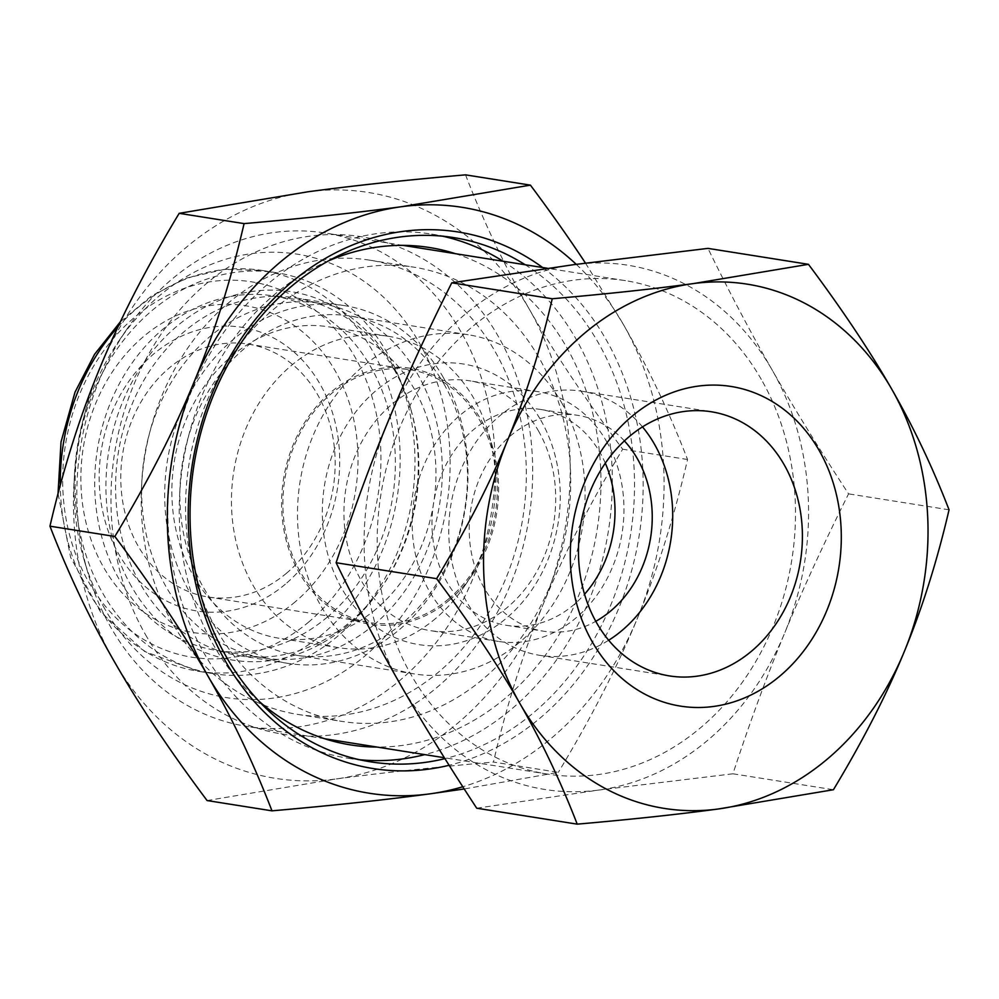 <?xml version="1.0" encoding="UTF-8"?>
<svg xmlns="http://www.w3.org/2000/svg" width="999" height="999" viewBox="0 0 999 999"><rect width="100%" height="100%" fill="white"/><g stroke="black" fill="none" stroke-linecap="round" stroke-linejoin="round"><path stroke-width="0.75" stroke-dasharray="5 3.75" d="M374.325 624.475A179.533 149.538 -81 0 1 263.848 657.979A179.533 149.538 -81 0 1 144.281 457.242A179.533 149.538 -81 0 1 320.08 303.346A179.533 149.538 -81 0 1 439.435 435.964A179.533 149.538 -81 0 1 374.325 624.475M327.397 617.045A179.533 149.538 -81 0 1 216.92 650.536A179.533 149.538 -81 0 1 97.353 449.8A179.533 149.538 -81 0 1 273.152 295.916A179.533 149.538 -81 0 1 392.507 428.521A179.533 149.538 -81 0 1 327.397 617.045M376.248 608.866A157.667 131.331 -81 0 1 279.221 638.286A157.667 131.331 -81 0 1 174.201 461.988A157.667 131.331 -81 0 1 328.609 326.835A157.667 131.331 -81 0 1 433.429 443.294A157.667 131.331 -81 0 1 376.248 608.866M435.826 618.319A157.667 131.331 -81 0 1 338.798 647.727A157.667 131.331 -81 0 1 233.778 471.441A157.667 131.331 -81 0 1 388.186 336.276A157.667 131.331 -81 0 1 488.424 432.817A157.667 131.331 -81 0 1 463.986 586.937A157.667 131.331 -81 0 1 435.826 618.319M449.538 600.024A129.57 107.917 -81 0 1 294.68 564.048A129.57 107.917 -81 0 1 346.541 381.118A129.57 107.917 -81 0 1 492.757 447.589A129.57 107.917 -81 0 1 472.677 574.238A129.57 107.917 -81 0 1 449.538 600.024M448.813 598.776A128.009 106.618 -81 0 1 370.042 622.652A128.009 106.618 -81 0 1 284.777 479.52A128.009 106.618 -81 0 1 410.139 369.792A128.009 106.618 -81 0 1 495.242 464.348A128.009 106.618 -81 0 1 448.813 598.776M286.701 573.064A128.009 106.618 -81 0 1 207.929 596.952A128.009 106.618 -81 0 1 122.665 453.821A128.009 106.618 -81 0 1 248.027 344.081A128.009 106.618 -81 0 1 333.129 438.636A128.009 106.618 -81 0 1 286.701 573.064M285.327 584.215A143.619 119.63 -81 0 1 99.363 485.302A143.619 119.63 -81 0 1 273.626 337.974A143.619 119.63 -81 0 1 285.327 584.215M295.354 601.723A165.472 137.825 -81 0 1 81.081 487.749A165.472 137.825 -81 0 1 281.88 318.007A165.472 137.825 -81 0 1 295.354 601.723M338.149 635.801A202.947 169.031 -81 0 1 213.249 673.663A202.947 169.031 -81 0 1 78.084 446.74A202.947 169.031 -81 0 1 276.823 272.777A202.947 169.031 -81 0 1 411.738 422.689A202.947 169.031 -81 0 1 338.149 635.801M307.879 191.796A296.616 247.053 -81 0 1 529.62 309.74A296.616 247.053 -81 0 1 543.581 603.346A296.616 247.053 -81 0 1 335.789 779.008A296.616 247.053 -81 0 1 114.036 661.063A296.616 247.053 -81 0 1 100.087 367.457A296.616 247.053 -81 0 1 307.879 191.796M145.429 634.527A251.81 209.74 99 0 0 510.077 585.526A251.81 209.74 99 0 0 309.99 236.139A251.81 209.74 99 0 0 145.429 634.527M465.534 174.85C483.903 222.365 505.269 267.332 529.62 309.74C553.833 352.123 584.852 398.613 622.664 449.213C589.835 503.621 563.473 554.994 543.581 603.346C523.538 651.673 506.83 704.582 493.444 762.062L558.341 772.352L464.21 788.973M576.223 264.323A296.616 247.053 -81 0 1 623.476 324.625A296.616 247.053 -81 0 1 637.437 618.231A296.616 247.053 -81 0 1 462.799 786.762M542.632 267.52A271.628 226.249 -81 0 1 605.981 339.41A271.628 226.249 -81 0 1 449.1 765.271M585.476 263.099L623.476 324.625C647.839 367.033 669.193 411.988 687.562 459.503C674.188 516.995 657.479 569.892 637.437 618.231C617.532 666.583 591.171 717.956 558.341 772.352M687.562 459.503L622.664 449.213M207.08 800.549L335.789 779.008C379.957 773.051 432.517 767.407 493.444 762.062M525.174 264.747A265.384 221.041 -81 0 1 598.189 342.57A265.384 221.041 -81 0 1 444.93 758.641M502.984 261.226A265.384 221.041 -81 0 1 576.011 339.048A265.384 221.041 -81 0 1 424.737 754.62M359.665 759.752A265.384 221.041 -81 0 1 348.526 758.341A265.384 221.041 -81 0 1 171.766 461.6A265.384 221.041 -81 0 1 431.655 234.116A265.384 221.041 -81 0 1 442.694 236.214M455.457 253.696A251.81 209.74 -81 0 1 566.495 347.09A251.81 209.74 -81 0 1 572.452 609.665A251.81 209.74 -81 0 1 377.21 747.077M259.103 701.348A251.81 209.74 -81 0 1 182.942 463.374A251.81 209.74 -81 0 1 328.983 260.639M172.677 623.476A229.945 191.533 -81 0 1 173.714 370.941A229.945 191.533 -81 0 1 369.792 260.177A229.945 191.533 -81 0 1 522.939 517.295A229.945 191.533 -81 0 1 297.764 714.41A229.945 191.533 -81 0 1 172.677 623.476M217.045 630.519A229.945 191.533 99 0 0 342.133 721.44A229.945 191.533 99 0 0 538.199 610.689A229.945 191.533 99 0 0 539.235 358.142A229.945 191.533 99 0 0 414.16 267.22A229.945 191.533 99 0 0 218.082 377.972A229.945 191.533 99 0 0 217.045 630.519M104.795 608.915A224.538 187.025 -81 0 1 84.191 560.214A224.538 187.025 -81 0 1 118.993 340.734A224.538 187.025 -81 0 1 419.405 342.944A224.538 187.025 -81 0 1 365.122 655.806A224.538 187.025 -81 0 1 104.795 608.915M131.456 586.376A186.501 155.332 -81 0 1 176.536 326.523A186.501 155.332 -81 0 1 392.757 365.472A186.501 155.332 -81 0 1 409.877 405.919A186.501 155.332 -81 0 1 380.969 588.224A186.501 155.332 -81 0 1 131.456 586.376M460.976 331.793A249.775 208.042 99 0 0 325.112 233.017A249.775 208.042 99 0 0 126.798 329.32A249.775 208.042 99 0 0 88.074 573.476A249.775 208.042 99 0 0 246.878 726.41A249.775 208.042 99 0 0 459.852 606.106A249.775 208.042 99 0 0 460.976 331.793M761.313 379.42A249.775 208.042 99 0 0 625.461 280.657A249.775 208.042 99 0 0 380.856 494.755A249.775 208.042 99 0 0 547.215 774.038A249.775 208.042 99 0 0 760.189 653.733A249.775 208.042 99 0 0 761.313 379.42M476.723 808.216L598.813 790.047L732.941 773.788C749.575 723.089 766.845 676.123 784.739 632.879A265.384 221.041 -81 0 1 598.813 790.047A265.384 221.041 -81 0 1 400.412 684.515A265.384 221.041 -81 0 1 387.937 421.815A265.384 221.041 -81 0 1 573.851 264.648A265.384 221.041 99 0 1 772.252 370.167A265.384 221.041 -81 0 1 784.739 632.879C802.572 589.622 823.85 543.281 848.563 493.868C819.392 449.338 793.955 408.104 772.252 370.167C750.499 332.23 729.07 291.633 707.966 248.376M949.05 509.802L848.563 493.868M732.941 773.788L833.428 789.722M642.507 426.885A133.729 111.376 99 0 0 581.68 391.208A133.729 111.376 99 0 0 467.657 455.619A133.729 111.376 99 0 0 467.057 602.484A133.729 111.376 99 0 0 539.797 655.356A133.729 111.376 99 0 0 608.666 640.259M624.387 440.896A109.278 91.021 99 0 0 577.859 415.359A109.278 91.021 99 0 0 484.677 467.994A109.278 91.021 99 0 0 484.178 588.011A109.278 91.021 99 0 0 543.618 631.218A109.278 91.021 99 0 0 595.779 621.328M605.319 463.174A109.278 91.021 99 0 0 600.049 452.659A109.278 91.021 99 0 0 540.609 409.453A109.278 91.021 99 0 0 447.427 462.087A109.278 91.021 99 0 0 446.94 582.105A109.278 91.021 99 0 0 506.381 625.312A109.278 91.021 99 0 0 584.527 594.243M606.655 441.633A126.448 105.32 -81 0 1 606.093 580.506A126.448 105.32 -81 0 1 498.276 641.408A126.448 105.32 -81 0 1 414.048 500.024A126.448 105.32 -81 0 1 537.887 391.633A126.448 105.32 -81 0 1 606.655 441.633M538.399 430.806A126.448 105.32 -81 0 1 537.837 569.68A126.448 105.32 -81 0 1 430.007 630.581A126.448 105.32 -81 0 1 345.791 489.198A126.448 105.32 -81 0 1 469.617 380.806A126.448 105.32 -81 0 1 538.399 430.806M540.809 420.204A142.058 118.332 -81 0 1 447.964 644.967A142.058 118.332 -81 0 1 335.077 447.852A142.058 118.332 -81 0 1 540.809 420.204M561.588 402.647A171.716 143.032 -81 0 1 560.814 591.233A171.716 143.032 -81 0 1 414.385 673.95A171.716 143.032 -81 0 1 300.025 481.943A171.716 143.032 -81 0 1 468.181 334.74A171.716 143.032 -81 0 1 561.588 402.647M443.956 383.991A171.716 143.032 -81 0 1 443.181 572.577A171.716 143.032 -81 0 1 296.765 655.294A171.716 143.032 -81 0 1 182.392 463.286A171.716 143.032 -81 0 1 350.549 316.084A171.716 143.032 -81 0 1 443.956 383.991M443.206 377.285A181.094 150.837 -81 0 1 442.395 576.161A181.094 150.837 -81 0 1 287.987 663.386A181.094 150.837 -81 0 1 167.37 460.901A181.094 150.837 -81 0 1 344.705 305.682A181.094 150.837 -81 0 1 443.206 377.285M394.081 369.493A181.094 150.837 -81 0 1 410.714 408.766A181.094 150.837 -81 0 1 382.642 585.776A181.094 150.837 -81 0 1 238.861 655.594A181.094 150.837 -81 0 1 118.257 453.121A181.094 150.837 -81 0 1 295.592 297.889A181.094 150.837 -81 0 1 394.081 369.493M309.003 621.778A190.047 158.292 -81 0 1 62.912 490.896A190.047 158.292 -81 0 1 293.519 295.941A190.047 158.292 -81 0 1 309.003 621.778M117.957 326.898A202.947 169.031 -81 0 1 262 270.429A202.947 169.031 -81 0 1 396.915 420.329A202.947 169.031 -81 0 1 323.314 633.441A202.947 169.031 -81 0 1 198.426 671.316A202.947 169.031 -81 0 1 60.277 485.152M320.08 303.346L273.152 295.916M263.848 657.979L216.92 650.536M388.186 336.276L328.609 326.835M338.798 647.727L279.221 638.286M492.757 447.589L488.424 432.817M472.677 574.238L463.986 586.937M207.929 596.952L370.042 622.652M248.027 344.081L410.139 369.792M213.249 673.663L198.426 671.316L144.718 651.51L100.562 612.062L70.654 557.442L58.029 493.568M120.38 321.765L151.736 295.741L186.913 277.972L224.275 269.38L262 270.429L276.823 272.777M453.846 237.625L431.655 234.116M370.704 761.85L348.526 758.341M297.764 714.41L342.133 721.44M369.792 260.177L414.16 267.22M84.191 560.214L88.074 573.476M118.993 340.734L126.798 329.32M625.461 280.657L547.427 268.281M402.959 245.367L325.112 233.017M547.215 774.038L444.355 757.729M324.725 738.761L246.878 726.41M506.381 625.312L543.618 631.218M540.609 409.453L577.859 415.359M537.887 391.633L469.617 380.806M498.276 641.408L430.007 630.581M468.181 334.74L350.549 316.084M414.385 673.95L296.765 655.294M344.705 305.682L295.592 297.889M287.987 663.386L238.861 655.594M410.714 408.766L409.877 405.919M382.642 585.776L380.969 588.224M539.797 655.356L669.48 675.923M581.68 391.208L711.375 411.775"/><path stroke-width="1.5" d="M465.534 174.85C404.607 180.182 352.048 185.839 307.879 191.796L179.183 213.324C146.341 267.732 119.98 319.106 100.087 367.457C80.045 415.784 63.337 468.693 49.95 526.173C68.319 573.701 89.685 618.656 114.036 661.063C138.249 703.446 169.256 749.937 207.08 800.549L271.978 810.838C253.609 763.323 232.243 718.356 207.892 675.948A296.616 247.053 -81 0 1 193.943 382.342A296.616 247.053 -81 0 1 401.735 206.681L530.432 185.14L465.534 174.85M462.799 786.762A296.616 247.053 -81 0 1 429.645 793.893A296.616 247.053 -81 0 1 207.892 675.948C183.691 633.566 152.672 587.075 114.848 536.463C147.677 482.067 174.051 430.694 193.943 382.342C213.986 334.016 230.694 281.106 244.081 223.614C305.007 218.282 357.555 212.637 401.735 206.681A296.616 247.053 -81 0 1 576.223 264.323M244.081 223.614L179.183 213.324M449.1 765.271A271.628 226.249 -81 0 1 193.818 455.706A271.628 226.249 -81 0 1 542.632 267.52M464.21 788.973L429.645 793.893C385.464 799.849 332.904 805.494 271.978 810.838M114.848 536.463L49.95 526.173M530.432 185.14C551.061 212.775 569.418 238.761 585.476 263.099M444.93 758.641A265.384 221.041 -81 0 1 370.704 761.85A265.384 221.041 -81 0 1 193.956 465.122A265.384 221.041 -81 0 1 453.846 237.625A265.384 221.041 -81 0 1 525.174 264.747M424.737 754.62A265.384 221.041 -81 0 1 359.665 759.752M442.694 236.214A265.384 221.041 -81 0 1 502.984 261.226M377.21 747.077A251.81 209.74 -81 0 1 259.103 701.348M328.983 260.639A251.81 209.74 -81 0 1 455.457 253.696M949.05 509.802C937.074 561.238 922.127 608.578 904.195 651.823A265.384 221.041 99 0 0 891.707 389.111C913.498 427.06 932.616 467.295 949.05 509.802M833.428 789.722C862.799 741.046 886.388 695.079 904.195 651.823A265.384 221.041 99 0 1 718.269 808.99L833.428 789.722M552.247 298.751C606.755 293.968 653.783 288.923 693.306 283.591L808.453 264.323L707.966 248.376L573.851 264.648L451.76 282.817C427.048 332.23 405.769 378.559 387.937 421.815C370.03 465.059 352.772 512.037 336.126 562.724L436.613 578.671C465.996 529.994 489.585 484.028 507.38 440.759C525.312 397.515 540.272 350.174 552.247 298.751L451.76 282.817M808.453 264.323C842.294 309.59 870.054 351.198 891.707 389.111A265.384 221.041 99 0 0 693.306 283.591A265.384 221.041 99 0 0 507.38 440.759A265.384 221.041 99 0 0 519.867 703.458C498.214 665.546 470.454 623.938 436.613 578.671M336.126 562.724C357.23 605.981 378.658 646.578 400.412 684.515C422.102 722.452 447.54 763.686 476.723 808.216L577.21 824.15C560.776 781.643 541.658 741.408 519.867 703.458A265.384 221.041 99 0 0 718.269 808.99C678.746 814.322 631.73 819.38 577.21 824.15M819.155 450.449A161.826 134.79 -81 0 1 713.398 706.48A161.826 134.79 -81 0 1 584.815 481.943A161.826 134.79 -81 0 1 819.155 450.449M608.666 640.259A133.729 111.376 99 0 0 642.507 426.885M595.779 621.328A109.278 91.021 99 0 0 624.387 440.896M584.527 594.243A109.278 91.021 99 0 0 605.319 463.174M784.115 464.66A133.729 111.376 99 0 0 711.375 411.775A133.729 111.376 99 0 0 597.352 476.186A133.729 111.376 99 0 0 596.753 623.051A133.729 111.376 99 0 0 669.48 675.923A133.729 111.376 99 0 0 783.503 611.513A133.729 111.376 99 0 0 784.115 464.66M60.277 485.152A202.947 169.031 -81 0 1 117.957 326.898M58.029 493.568L61.026 441.92L75.025 392.157L94.58 354.308L120.38 321.765M547.427 268.281L402.959 245.367M444.355 757.729L324.725 738.761"/></g></svg>
